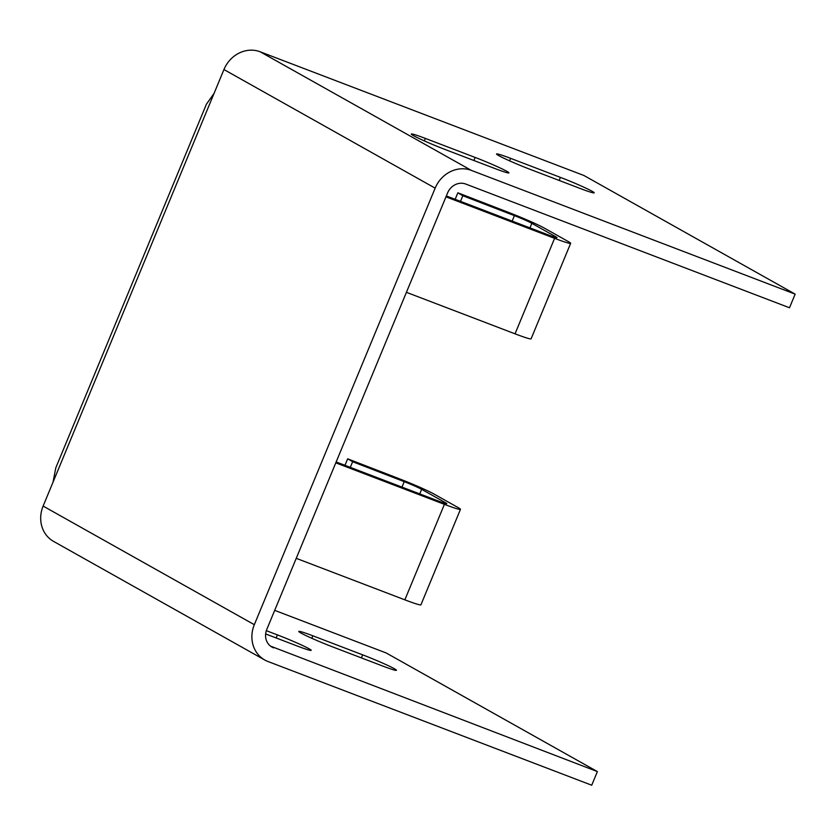 <?xml version="1.0" encoding="UTF-8"?>
<svg xmlns="http://www.w3.org/2000/svg" width="837" height="837" viewBox="0 0 837 837"><rect width="100%" height="100%" fill="white"/><g stroke="black" fill="none" stroke-linecap="round" stroke-linejoin="round"><path stroke-width="1.26" d="M270.529 646.133L597.377 771.578L591.728 785.221L267.934 661.492A29.577 26.606 -60.7 0 1 264.754 659.995A29.577 26.606 -60.7 0 1 254.322 624.695L435.146 188.158A29.577 26.606 119.3 0 1 471.357 170.392L795.15 294.132L583.954 175.508L260.15 51.779L471.357 170.392M273.584 647.848A14.794 13.308 -60.7 0 1 271.994 647.106A14.794 13.308 -60.7 0 1 266.783 629.455L447.596 192.918A14.794 13.308 119.3 0 1 465.696 184.035L789.5 307.765L795.15 294.132M260.15 51.779A29.577 26.606 -60.7 0 0 223.939 69.544L43.126 506.071A29.577 26.606 119.3 0 0 53.547 541.382L264.754 659.995M494.866 168.519A25.884 1.486 22.5 0 0 508.927 172.882A25.884 1.486 22.5 0 0 475.154 157.44L425.342 138.408A25.884 1.486 22.5 0 0 411.291 134.035A25.884 1.486 22.5 0 0 445.054 149.478L494.866 168.519M580.146 188.461A25.884 1.486 22.5 0 0 594.197 192.834A25.884 1.486 22.5 0 0 560.434 177.392L510.612 158.35A25.884 1.486 22.5 0 0 496.561 153.987A25.884 1.486 22.5 0 0 530.323 169.43L580.146 188.461M53.013 482.196L55.807 467.81L206.415 104.196L214.052 93.409M455.161 199.321L457.86 192.813L509.44 212.744A29.577 1.705 -157.5 0 1 544.301 228.082L568.229 241.527A29.577 1.705 -157.5 0 1 570.656 243.326L531.097 338.818A29.577 1.705 22.5 0 1 515.037 333.827L406.426 292.322M445.975 196.831L554.586 238.336A29.577 1.705 -157.5 0 0 570.656 243.326M296.235 558.331L404.857 599.836A29.577 1.705 -157.5 0 0 420.917 604.827L460.465 509.335A29.577 1.705 22.5 0 0 458.048 507.536L434.11 494.092A29.577 1.705 22.5 0 0 399.259 478.754L347.669 458.822L344.97 465.33M460.465 509.335A29.577 1.705 22.5 0 1 444.405 504.345L335.794 462.84M445.315 503.455L445.598 502.775A14.794 0.847 22.5 0 1 446.801 503.675A14.794 0.847 22.5 0 1 438.776 501.175L336.16 461.961M446.341 195.952L548.957 235.166A14.794 0.847 -157.5 0 0 556.992 237.666A14.794 0.847 -157.5 0 0 555.778 236.766L555.496 237.446M460.496 201.361L462.83 195.722L514.42 215.653A14.794 0.847 -157.5 0 1 531.84 223.322L555.778 236.766M462.83 195.722L457.86 192.813M597.377 771.578L386.181 652.965L274.693 610.361M265.643 633.944L297.104 645.965A25.884 1.486 22.5 0 0 311.155 650.339A25.884 1.486 22.5 0 0 277.392 634.896L266.333 630.669M332.561 646.875L382.373 665.917A25.884 1.486 22.5 0 0 396.435 670.28A25.884 1.486 22.5 0 0 362.662 654.848L312.85 635.806A25.884 1.486 22.5 0 0 298.788 631.443A25.884 1.486 22.5 0 0 332.561 646.875M445.598 502.775L421.66 489.331A14.794 0.847 22.5 0 0 404.229 481.662L352.639 461.731L350.305 467.37M352.639 461.731L347.669 458.822M223.939 69.544L435.146 188.158M43.126 506.071L254.322 624.695M515.037 333.827L554.586 238.336M444.405 504.345L404.857 599.836M529.947 227.905L531.84 223.322M509.44 212.744L514.42 215.653L512.16 221.104M559.168 180.447L560.434 177.392M509.587 160.83L510.612 158.35M473.888 160.495L475.154 157.44M424.317 140.888L425.342 138.408M421.66 489.331L419.755 493.914M401.969 487.113L404.229 481.662L399.259 478.754M362.662 654.848L361.396 657.903M312.85 635.806L311.824 638.286M277.392 634.896L276.126 637.951"/></g></svg>
